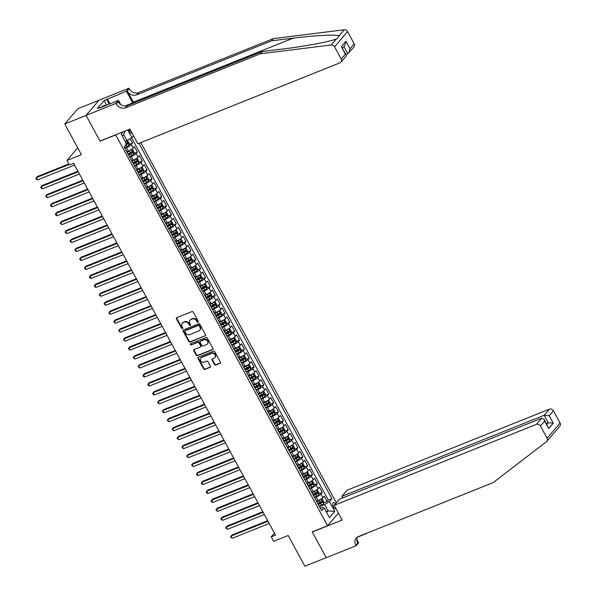 <?xml version="1.0" encoding="UTF-8"?>
<svg xmlns="http://www.w3.org/2000/svg" width="596" height="596" viewBox="0 0 596 596"><rect width="100%" height="100%" fill="white"/><g stroke="black" fill="none" stroke-linecap="round" stroke-linejoin="round"><path stroke-width="0.89" d="M198.043 322.324A0.715 0.611 -139.4 0 0 198.297 321.475L193.223 312.133A1.021 0.879 -139.4 0 0 191.912 311.589L176.833 317.631A1.021 0.879 -139.4 0 0 176.468 318.845L181.549 328.187A0.715 0.611 -139.4 0 0 182.719 327.718L182.063 326.511A3.278 2.801 -139.4 0 1 182.249 323.308A3.278 2.801 -139.4 0 1 183.21 322.622L184.469 322.116A3.278 2.801 -139.4 0 1 188.679 323.859L189.334 325.066A0.715 0.611 -139.4 0 0 190.511 324.596L189.848 323.39A3.278 2.801 -139.4 0 1 190.042 320.186A3.278 2.801 -139.4 0 1 191.003 319.501L192.262 318.994A3.278 2.801 -139.4 0 1 196.471 320.737L197.127 321.944A0.715 0.611 -139.4 0 0 198.043 322.324M335.474 503.851A3.338 1.579 68.2 0 0 333.44 502.622A3.338 1.579 68.2 0 0 333.559 507.032A3.338 1.579 68.2 0 0 335.928 508.82A3.338 1.579 68.2 0 0 336.025 508.768M214.471 364.499A1.021 0.879 -139.4 0 0 215.782 365.043L220.013 363.351A1.021 0.879 -139.4 0 0 220.371 362.137L214.739 351.759A1.021 0.879 -139.4 0 0 213.42 351.215L198.349 357.25A1.021 0.879 -139.4 0 0 197.984 358.472L203.623 368.85A1.021 0.879 -139.4 0 0 204.935 369.393L210.045 367.345A1.021 0.879 -139.4 0 0 210.403 366.13L207.997 361.69A1.021 0.879 -139.4 0 0 206.678 361.146L204.145 362.159A2.742 2.347 -139.4 0 1 200.941 361.176A2.742 2.347 -139.4 0 1 200.785 358.025A2.742 2.347 -139.4 0 1 201.59 357.451L211.513 353.48A2.742 2.347 -139.4 0 1 214.716 354.464A2.742 2.347 -139.4 0 1 214.873 357.607A2.742 2.347 -139.4 0 1 214.068 358.181L212.414 358.844A1.021 0.879 -139.4 0 0 212.057 360.058L214.471 364.499L214.821 364.089A1.021 0.879 -139.4 0 0 216.132 364.633L220.364 362.942A1.021 0.879 -139.4 0 0 220.453 362.897M115.438 135.031L100.076 141.185L86.092 115.423L64.755 123.968L81.421 154.662L66.916 160.473L69.345 164.95L73.613 163.244L275.531 535.126L271.262 536.84L273.698 541.317L288.203 535.506L304.869 566.2L326.206 557.655L312.215 531.893L327.577 525.739L115.654 134.785M205.158 335.995A1.021 0.879 -139.4 0 0 205.523 334.781L199.883 324.403A1.021 0.879 -139.4 0 0 198.572 323.859L183.494 329.901A1.021 0.879 -139.4 0 0 183.136 331.115L188.768 341.493A1.021 0.879 -139.4 0 0 190.087 342.037L205.516 335.585A1.021 0.879 -139.4 0 0 205.598 335.548M207.311 338.081L212.951 348.459A1.021 0.879 -139.4 0 1 212.586 349.673L197.507 355.715A1.021 0.879 -139.4 0 1 196.196 355.171L193.782 350.731A1.021 0.879 -139.4 0 1 194.147 349.509L200.256 347.066A1.021 0.879 -139.4 0 0 200.621 345.851L199.019 342.901A1.021 0.879 -139.4 0 0 197.701 342.357L191.338 344.905A0.715 0.611 -139.4 0 1 190.668 343.676L206 337.537A1.021 0.879 -139.4 0 1 207.311 338.081M64.755 123.968L77.763 108.777L98.996 100.27M323.688 502.905L327.152 501.519L324.231 496.14L322.95 497.638L320.998 494.054A4.172 0.879 151.5 0 1 316.178 497.064L314.591 497.697M318.823 493.942L322.28 492.557L319.367 487.178L318.078 488.675L316.133 485.092A4.172 0.879 151.5 0 1 311.313 488.102L309.726 488.742M313.958 484.98L317.415 483.594L314.502 478.215L313.213 479.713L311.268 476.13A4.172 0.879 151.5 0 1 306.448 479.139L304.861 479.78M309.093 476.018L312.55 474.632L309.629 469.261L308.348 470.758L306.404 467.175A4.172 0.879 151.5 0 1 301.583 470.184L299.997 470.818M304.228 467.055L307.685 465.67L304.765 460.298L303.483 461.796L301.539 458.212A4.172 0.879 151.5 0 1 296.719 461.222L295.132 461.855M299.363 458.093L302.82 456.715L299.9 451.336L298.618 452.833L296.674 449.25A4.172 0.879 151.5 0 1 291.854 452.26L290.267 452.893M294.498 449.138L297.955 447.752L295.035 442.374L293.754 443.871L291.809 440.288A4.172 0.879 151.5 0 1 286.989 443.297L285.402 443.931M289.634 440.176L293.09 438.79L290.17 433.411L288.889 434.909L286.944 431.325A4.172 0.879 151.5 0 1 282.124 434.335L280.537 434.976M284.769 431.213L288.226 429.828L285.305 424.449L284.024 425.946L282.079 422.363A4.172 0.879 151.5 0 1 277.259 425.373L275.665 426.013M279.904 422.251L283.361 420.865L280.44 415.487L279.159 416.991L277.207 413.408A4.172 0.879 151.5 0 1 272.394 416.41L270.8 417.051M275.032 413.289L278.496 411.903L275.575 406.532L274.294 408.029L272.342 404.446A4.172 0.879 151.5 0 1 267.53 407.455L265.935 408.089M270.167 404.326L273.631 402.948L270.711 397.569L269.429 399.067L267.477 395.483A4.172 0.879 151.5 0 1 262.657 398.493L261.07 399.126M265.302 395.372L268.759 393.986L265.846 388.607L264.557 390.104L262.613 386.521A4.172 0.879 151.5 0 1 257.792 389.531L256.205 390.164M260.437 386.409L263.894 385.023L260.981 379.645L259.692 381.142L257.748 377.559A4.172 0.879 151.5 0 1 252.928 380.568L251.341 381.209M255.572 377.447L259.029 376.061L256.109 370.682L254.827 372.18L252.883 368.596A4.172 0.879 151.5 0 1 248.063 371.606L246.476 372.247M250.707 368.484L254.164 367.099L251.244 361.72L249.962 363.225L248.018 359.634A4.172 0.879 151.5 0 1 243.198 362.644L241.611 363.284M245.843 359.522L249.299 358.136L246.379 352.765L245.098 354.262L243.153 350.679A4.172 0.879 151.5 0 1 238.333 353.689L236.746 354.322M240.978 350.56L244.435 349.181L241.514 343.803L240.233 345.3L238.288 341.717A4.172 0.879 151.5 0 1 233.468 344.726L231.881 345.36M236.113 341.605L239.57 340.219L236.649 334.84L235.368 336.338L233.423 332.754A4.172 0.879 151.5 0 1 228.603 335.764L227.016 336.397M231.248 332.642L234.705 331.257L231.784 325.878L230.503 327.375L228.559 323.792A4.172 0.879 151.5 0 1 223.738 326.802L222.152 327.442M226.383 323.68L229.84 322.294L226.92 316.916L225.638 318.413L223.694 314.83A4.172 0.879 151.5 0 1 218.874 317.839L217.279 318.48M221.511 314.718L224.975 313.332L222.055 307.953L220.773 309.458L218.821 305.867A4.172 0.879 151.5 0 1 214.009 308.877L212.414 309.518M216.646 305.755L220.11 304.37L217.19 298.998L215.908 300.496L213.957 296.912A4.172 0.879 151.5 0 1 209.136 299.922L207.55 300.555M211.781 296.793L215.245 295.407L212.325 290.036L211.044 291.533L209.092 287.95A4.172 0.879 151.5 0 1 204.272 290.96L202.685 291.593M206.916 287.838L210.373 286.452L207.46 281.074L206.171 282.571L204.227 278.988A4.172 0.879 151.5 0 1 199.407 281.997L197.82 282.631M202.051 278.876L205.508 277.49L202.595 272.111L201.306 273.609L199.362 270.025A4.172 0.879 151.5 0 1 194.542 273.035L192.955 273.676M197.187 269.913L200.643 268.528L197.723 263.149L196.442 264.646L194.497 261.063A4.172 0.879 151.5 0 1 189.677 264.073L188.09 264.713M192.322 260.951L195.779 259.565L192.858 254.187L191.577 255.691L189.632 252.101A4.172 0.879 151.5 0 1 184.812 255.11L183.225 255.751M187.457 251.989L190.914 250.603L187.993 245.232L186.712 246.729L184.767 243.146A4.172 0.879 151.5 0 1 179.947 246.155L178.36 246.789M182.592 243.026L186.049 241.641L183.128 236.269L181.847 237.767L179.903 234.183A4.172 0.879 151.5 0 1 175.082 237.193L173.496 237.826M177.727 234.072L181.184 232.686L178.264 227.307L176.982 228.804L175.038 225.221A4.172 0.879 151.5 0 1 170.218 228.231L168.631 228.864M172.862 225.109L176.319 223.724L173.399 218.345L172.117 219.842L170.173 216.259A4.172 0.879 151.5 0 1 165.353 219.268L163.758 219.909M167.998 216.147L171.454 214.761L168.534 209.382L167.252 210.88L165.308 207.296A4.172 0.879 151.5 0 1 160.488 210.306L158.894 210.947M163.125 207.185L166.589 205.799L163.669 200.42L162.388 201.925L160.436 198.334A4.172 0.879 151.5 0 1 155.623 201.344L154.029 201.984M158.26 198.222L161.725 196.836L158.804 191.465L157.523 192.962L155.571 189.379A4.172 0.879 151.5 0 1 150.751 192.389L149.164 193.022M153.395 189.26L156.86 187.874L153.939 182.503L152.65 184L150.706 180.417A4.172 0.879 151.5 0 1 145.886 183.426L144.299 184.06M148.531 180.305L151.987 178.919L149.075 173.54L147.786 175.038L145.841 171.454A4.172 0.879 151.5 0 1 141.021 174.464L139.434 175.097M143.666 171.343L147.123 169.957L144.202 164.578L142.921 166.075L140.976 162.492A4.172 0.879 151.5 0 1 136.156 165.502L134.569 166.142M138.801 162.38L142.258 160.994L139.337 155.616L138.056 157.113L136.111 153.53A4.172 0.879 151.5 0 1 131.291 156.539L129.704 157.18M133.936 153.418L137.393 152.032L134.472 146.653L133.191 148.158A4.172 0.879 151.5 0 1 128.371 151.168L126.993 151.719M322.95 497.638A4.172 0.879 -28.5 0 1 318.13 500.647L316.744 501.206M318.078 488.675A4.172 0.879 -28.5 0 1 313.265 491.685L311.879 492.244M313.213 479.713A4.172 0.879 -28.5 0 1 308.393 482.723L307.014 483.282M308.348 470.758A4.172 0.879 -28.5 0 1 303.528 473.768L302.15 474.319M303.483 461.796A4.172 0.879 -28.5 0 1 298.663 464.805L297.285 465.357M298.618 452.833A4.172 0.879 -28.5 0 1 293.798 455.843L292.42 456.394M293.754 443.871A4.172 0.879 -28.5 0 1 288.933 446.881L287.548 447.44M288.889 434.909A4.172 0.879 -28.5 0 1 284.069 437.918L282.683 438.477M284.024 425.946A4.172 0.879 -28.5 0 1 279.204 428.956L277.818 429.515M279.159 416.991A4.172 0.879 -28.5 0 1 274.339 420.001L272.953 420.553M274.294 408.029A4.172 0.879 -28.5 0 1 269.474 411.039L268.088 411.59M269.429 399.067A4.172 0.879 -28.5 0 1 264.609 402.077L263.223 402.628M264.557 390.104A4.172 0.879 -28.5 0 1 259.744 393.114L258.359 393.673M259.692 381.142A4.172 0.879 -28.5 0 1 254.879 384.152L253.494 384.711M254.827 372.18A4.172 0.879 -28.5 0 1 250.007 375.189L248.629 375.748M249.962 363.225A4.172 0.879 -28.5 0 1 245.142 366.235L243.764 366.786M245.098 354.262A4.172 0.879 -28.5 0 1 240.277 357.272L238.899 357.824M240.233 345.3A4.172 0.879 -28.5 0 1 235.413 348.31L234.027 348.861M235.368 336.338A4.172 0.879 -28.5 0 1 230.548 339.348L229.162 339.899M230.503 327.375A4.172 0.879 -28.5 0 1 225.683 330.385L224.297 330.944M225.638 318.413A4.172 0.879 -28.5 0 1 220.818 321.423L219.432 321.982M220.773 309.458A4.172 0.879 -28.5 0 1 215.953 312.468L214.567 313.019M215.908 300.496A4.172 0.879 -28.5 0 1 211.088 303.506L209.703 304.057M211.044 291.533A4.172 0.879 -28.5 0 1 206.223 294.543L204.838 295.095M206.171 282.571A4.172 0.879 -28.5 0 1 201.359 285.581L199.973 286.132M201.306 273.609A4.172 0.879 -28.5 0 1 196.486 276.618L195.108 277.177M196.442 264.646A4.172 0.879 -28.5 0 1 191.621 267.656L190.243 268.215M191.577 255.691A4.172 0.879 -28.5 0 1 186.757 258.701L185.378 259.253M186.712 246.729A4.172 0.879 -28.5 0 1 181.892 249.739L180.513 250.29M181.847 237.767A4.172 0.879 -28.5 0 1 177.027 240.777L175.641 241.328M176.982 228.804A4.172 0.879 -28.5 0 1 172.162 231.814L170.776 232.365M172.117 219.842A4.172 0.879 -28.5 0 1 167.297 222.852L165.911 223.411M167.252 210.88A4.172 0.879 -28.5 0 1 162.432 213.89L161.047 214.448M162.388 201.925A4.172 0.879 -28.5 0 1 157.567 204.935L156.182 205.486M157.523 192.962A4.172 0.879 -28.5 0 1 152.703 195.972L151.317 196.524M152.65 184A4.172 0.879 -28.5 0 1 147.838 187.01L146.452 187.561M147.786 175.038A4.172 0.879 -28.5 0 1 142.973 178.048L141.587 178.599M142.921 166.075A4.172 0.879 -28.5 0 1 138.101 169.085L136.722 169.644M138.056 157.113A4.172 0.879 -28.5 0 1 133.236 160.123L131.858 160.682M128.669 129.57A3.233 1.527 68.2 0 0 128.706 129.637L129.779 131.612A3.233 1.527 68.2 0 0 132.074 133.34A3.233 1.527 68.2 0 0 132.156 133.295M338.379 513.111L327.577 525.739M336.375 502.8L140.805 142.6M133.549 135.851L131.91 137.758L125.22 141.52M327.152 501.519L328.329 500.141L331.912 498.703L138.965 143.338M331.912 498.703L329.446 501.579L334.803 511.435L329.461 517.678L324.105 507.822L321.646 510.697L124.11 146.877L126.568 144.001L121.219 134.145L123.283 131.723M127.678 129.965L131.91 137.758M129.071 144.456L132.528 143.07L131.247 144.567A4.172 0.879 151.5 0 1 126.426 147.577L124.84 148.218M125.831 150.043A4.172 0.879 151.5 0 1 126.158 150.185L128.103 153.775A4.172 0.879 151.5 0 1 128.043 154.126M137.393 152.032L136.111 153.53M142.258 160.994L140.976 162.492M147.123 169.957L145.841 171.454M151.987 178.919L150.706 180.417M156.86 187.874L155.571 189.379M161.725 196.836L160.436 198.334M166.589 205.799L165.308 207.296M171.454 214.761L170.173 216.259M176.319 223.724L175.038 225.221M181.184 232.686L179.903 234.183M186.049 241.641L184.767 243.146M190.914 250.603L189.632 252.101M195.779 259.565L194.497 261.063M200.643 268.528L199.362 270.025M205.508 277.49L204.227 278.988M210.373 286.452L209.092 287.95M215.245 295.407L213.957 296.912M220.11 304.37L218.821 305.867M224.975 313.332L223.694 314.83M229.84 322.294L228.559 323.792M234.705 331.257L233.423 332.754M239.57 340.219L238.288 341.717M244.435 349.181L243.153 350.679M249.299 358.136L248.018 359.634M254.164 367.099L252.883 368.596M259.029 376.061L257.748 377.559M263.894 385.023L262.613 386.521M268.759 393.986L267.477 395.483M273.631 402.948L272.342 404.446M278.496 411.903L277.207 413.408M283.361 420.865L282.079 422.363M288.226 429.828L286.944 431.325M293.09 438.79L291.809 440.288M297.955 447.752L296.674 449.25M302.82 456.715L301.539 458.212M307.685 465.67L306.404 467.175M312.55 474.632L311.268 476.13M317.415 483.594L316.133 485.092M322.28 492.557L320.998 494.054M328.329 500.141L131.656 137.922M132.528 143.07L130.219 138.816M326.168 511.614L328.038 510.861L324.634 504.588L319.456 506.66M127.09 140.768L123.685 134.495L122.292 136.126M274.443 533.122L271.262 536.84M77.718 147.845L66.916 160.473M326.645 512.493L328.038 510.861L334.803 511.435M320.328 508.254L322.101 507.546L324.105 507.822M130.695 159.005A4.172 0.879 151.5 0 1 131.023 159.147A4.172 0.879 151.5 0 1 130.964 159.505M135.56 167.968A4.172 0.879 151.5 0 1 135.888 168.109A4.172 0.879 151.5 0 1 135.828 168.459M132.908 163.088A4.172 0.879 -28.5 0 0 132.968 162.73L131.023 159.147M140.425 176.93A4.172 0.879 151.5 0 1 140.753 177.072A4.172 0.879 151.5 0 1 140.693 177.422M137.78 172.05A4.172 0.879 -28.5 0 0 137.832 171.693L135.888 168.109M145.29 185.885A4.172 0.879 151.5 0 1 145.618 186.034A4.172 0.879 151.5 0 1 145.566 186.384M142.645 181.005A4.172 0.879 -28.5 0 0 142.697 180.655L140.753 177.072M150.155 194.847A4.172 0.879 151.5 0 1 150.483 194.996A4.172 0.879 151.5 0 1 150.43 195.346M147.51 189.968A4.172 0.879 -28.5 0 0 147.57 189.617L145.618 186.034M155.027 203.81A4.172 0.879 151.5 0 1 155.347 203.951A4.172 0.879 151.5 0 1 155.295 204.309M152.375 198.93A4.172 0.879 -28.5 0 0 152.434 198.58L150.483 194.996M159.892 212.772A4.172 0.879 151.5 0 1 160.22 212.914A4.172 0.879 151.5 0 1 160.16 213.271M157.24 207.892A4.172 0.879 -28.5 0 0 157.299 207.542L155.347 203.951M164.757 221.734A4.172 0.879 151.5 0 1 165.085 221.876A4.172 0.879 151.5 0 1 165.025 222.226M162.105 216.855A4.172 0.879 -28.5 0 0 162.164 216.497L160.22 212.914M169.622 230.697A4.172 0.879 151.5 0 1 169.949 230.838A4.172 0.879 151.5 0 1 169.89 231.188M166.969 225.817A4.172 0.879 -28.5 0 0 167.029 225.459L165.085 221.876M174.486 239.652A4.172 0.879 151.5 0 1 174.814 239.801A4.172 0.879 151.5 0 1 174.755 240.151M171.834 234.772A4.172 0.879 -28.5 0 0 171.894 234.422L169.949 230.838M179.351 248.614A4.172 0.879 151.5 0 1 179.679 248.763A4.172 0.879 151.5 0 1 179.619 249.113M176.699 243.734A4.172 0.879 -28.5 0 0 176.759 243.384L174.814 239.801M184.216 257.576A4.172 0.879 151.5 0 1 184.544 257.718A4.172 0.879 151.5 0 1 184.484 258.075M181.564 252.697A4.172 0.879 -28.5 0 0 181.624 252.346L179.679 248.763M189.081 266.539A4.172 0.879 151.5 0 1 189.409 266.68A4.172 0.879 151.5 0 1 189.349 267.038M186.429 261.659A4.172 0.879 -28.5 0 0 186.488 261.309L184.544 257.718M193.946 275.501A4.172 0.879 151.5 0 1 194.274 275.643A4.172 0.879 151.5 0 1 194.214 275.993M191.301 270.621A4.172 0.879 -28.5 0 0 191.353 270.264L189.409 266.68M198.811 284.463A4.172 0.879 151.5 0 1 199.138 284.605A4.172 0.879 151.5 0 1 199.079 284.955M196.166 279.584A4.172 0.879 -28.5 0 0 196.218 279.226L194.274 275.643M203.676 293.426A4.172 0.879 151.5 0 1 204.003 293.567A4.172 0.879 151.5 0 1 203.951 293.917M201.031 288.538A4.172 0.879 -28.5 0 0 201.083 288.188L199.138 284.605M208.54 302.381A4.172 0.879 151.5 0 1 208.868 302.53A4.172 0.879 151.5 0 1 208.816 302.88M205.896 297.501A4.172 0.879 -28.5 0 0 205.955 297.151L204.003 293.567M213.413 311.343A4.172 0.879 151.5 0 1 213.74 311.485A4.172 0.879 151.5 0 1 213.681 311.842M210.76 306.463A4.172 0.879 -28.5 0 0 210.82 306.113L208.868 302.53M218.278 320.305A4.172 0.879 151.5 0 1 218.605 320.447A4.172 0.879 151.5 0 1 218.546 320.804M215.625 315.426A4.172 0.879 -28.5 0 0 215.685 315.075L213.74 311.485M223.142 329.268A4.172 0.879 151.5 0 1 223.47 329.409A4.172 0.879 151.5 0 1 223.411 329.759M220.49 324.388A4.172 0.879 -28.5 0 0 220.55 324.03L218.605 320.447M228.007 338.23A4.172 0.879 151.5 0 1 228.335 338.372A4.172 0.879 151.5 0 1 228.275 338.722M225.355 333.35A4.172 0.879 -28.5 0 0 225.415 332.993L223.47 329.409M232.872 347.192A4.172 0.879 151.5 0 1 233.2 347.334A4.172 0.879 151.5 0 1 233.14 347.684M230.22 342.305A4.172 0.879 -28.5 0 0 230.28 341.955L228.335 338.372M237.737 356.147A4.172 0.879 151.5 0 1 238.065 356.296A4.172 0.879 151.5 0 1 238.005 356.646M235.085 351.267A4.172 0.879 -28.5 0 0 235.144 350.917L233.2 347.334M242.602 365.11A4.172 0.879 151.5 0 1 242.93 365.251A4.172 0.879 151.5 0 1 242.87 365.609M239.95 360.23A4.172 0.879 -28.5 0 0 240.009 359.88L238.065 356.296M247.467 374.072A4.172 0.879 151.5 0 1 247.794 374.214A4.172 0.879 151.5 0 1 247.735 374.571M244.814 369.192A4.172 0.879 -28.5 0 0 244.874 368.842L242.93 365.251M252.331 383.034A4.172 0.879 151.5 0 1 252.659 383.176A4.172 0.879 151.5 0 1 252.6 383.533M249.687 378.155A4.172 0.879 -28.5 0 0 249.739 377.797L247.794 374.214M257.196 391.997A4.172 0.879 151.5 0 1 257.524 392.138A4.172 0.879 151.5 0 1 257.472 392.488M254.552 387.117A4.172 0.879 -28.5 0 0 254.604 386.759L252.659 383.176M262.061 400.959A4.172 0.879 151.5 0 1 262.389 401.101A4.172 0.879 151.5 0 1 262.337 401.451M259.416 396.072A4.172 0.879 -28.5 0 0 259.476 395.722L257.524 392.138M266.926 409.914A4.172 0.879 151.5 0 1 267.254 410.063A4.172 0.879 151.5 0 1 267.202 410.413M264.281 405.034A4.172 0.879 -28.5 0 0 264.341 404.684L262.389 401.101M271.798 418.876A4.172 0.879 151.5 0 1 272.126 419.018A4.172 0.879 151.5 0 1 272.067 419.375M269.146 413.997A4.172 0.879 -28.5 0 0 269.206 413.646L267.254 410.063M276.663 427.839A4.172 0.879 151.5 0 1 276.991 427.98A4.172 0.879 151.5 0 1 276.931 428.338M274.011 422.959A4.172 0.879 -28.5 0 0 274.071 422.609L272.126 419.018M281.528 436.801A4.172 0.879 151.5 0 1 281.856 436.942A4.172 0.879 151.5 0 1 281.796 437.3M278.876 431.921A4.172 0.879 -28.5 0 0 278.935 431.564L276.991 427.98M286.393 445.763A4.172 0.879 151.5 0 1 286.721 445.905A4.172 0.879 151.5 0 1 286.661 446.255M283.741 440.884A4.172 0.879 -28.5 0 0 283.8 440.526L281.856 436.942M291.258 454.726A4.172 0.879 151.5 0 1 291.586 454.867A4.172 0.879 151.5 0 1 291.526 455.217M288.606 449.838A4.172 0.879 -28.5 0 0 288.665 449.488L286.721 445.905M296.123 463.681A4.172 0.879 151.5 0 1 296.45 463.83A4.172 0.879 151.5 0 1 296.391 464.18M293.47 458.801A4.172 0.879 -28.5 0 0 293.53 458.451L291.586 454.867M300.987 472.643A4.172 0.879 151.5 0 1 301.315 472.784A4.172 0.879 151.5 0 1 301.256 473.142M298.335 467.763A4.172 0.879 -28.5 0 0 298.395 467.413L296.45 463.83M305.852 481.605A4.172 0.879 151.5 0 1 306.18 481.747A4.172 0.879 151.5 0 1 306.12 482.104M303.208 476.725A4.172 0.879 -28.5 0 0 303.26 476.375L301.315 472.784M310.717 490.568A4.172 0.879 151.5 0 1 311.045 490.709A4.172 0.879 151.5 0 1 310.985 491.067M308.072 485.688A4.172 0.879 -28.5 0 0 308.125 485.33L306.18 481.747M315.582 499.53A4.172 0.879 151.5 0 1 315.91 499.672A4.172 0.879 151.5 0 1 315.858 500.022M312.937 494.65A4.172 0.879 -28.5 0 0 312.989 494.293L311.045 490.709M317.802 503.613A4.172 0.879 -28.5 0 0 317.862 503.255L315.91 499.672M324.634 504.588L329.446 501.579M123.685 134.495L125.234 130.949M198.379 321.922A0.715 0.611 -139.4 0 1 197.477 321.535L196.822 320.328A3.278 2.801 -139.4 0 0 192.612 318.584L192.262 318.994M190.042 320.186L190.392 319.776A3.278 2.801 -139.4 0 1 191.353 319.091L192.612 318.584M182.249 323.308L182.607 322.89A3.278 2.801 -139.4 0 1 183.568 322.212L184.82 321.706A3.278 2.801 -139.4 0 1 189.029 323.449L189.684 324.656A0.715 0.611 -139.4 0 0 190.586 325.043M176.744 317.668A1.021 0.879 -139.4 0 0 176.826 318.435L181.899 327.778A0.715 0.611 -139.4 0 0 182.793 328.165M183.404 329.938A1.021 0.879 -139.4 0 0 183.486 330.705L189.118 341.083A1.021 0.879 -139.4 0 0 190.437 341.627L205.516 335.585M199.235 325.841A0.715 0.611 -139.4 0 0 198.319 325.461L185.08 330.758A0.715 0.611 -139.4 0 0 184.834 331.607L185.527 332.888A3.278 2.801 -139.4 0 0 189.729 334.624L198.781 331.004A3.278 2.801 -139.4 0 0 199.742 330.318A3.278 2.801 -139.4 0 0 199.928 327.115L199.235 325.841L199.593 325.431A0.715 0.611 -139.4 0 0 198.669 325.051L198.319 325.461M185.438 330.348L185.08 330.758A0.715 0.611 -139.4 0 1 185.438 330.348L198.669 325.051M199.742 330.318L200.092 329.908A3.278 2.801 -139.4 0 0 200.286 326.705L199.928 327.115M199.593 325.431L200.286 326.705M194.058 349.554A1.021 0.879 -139.4 0 0 194.132 350.314L196.546 354.762A1.021 0.879 -139.4 0 0 197.865 355.305L212.936 349.263A1.021 0.879 -139.4 0 0 213.025 349.226M200.561 346.85L200.912 346.44A1.021 0.879 -139.4 0 0 200.971 345.434L199.369 342.491A1.021 0.879 -139.4 0 0 198.051 341.948L191.338 344.905M190.69 343.668A0.715 0.611 -139.4 0 0 191.689 344.495M206.603 344.518A2.742 2.347 -139.4 0 0 207.408 343.952A2.742 2.347 -139.4 0 0 207.252 340.8A2.742 2.347 -139.4 0 0 204.048 339.817L200.554 341.217A1.021 0.879 -139.4 0 0 200.189 342.432L201.791 345.375A1.021 0.879 -139.4 0 0 203.109 345.926L206.603 344.518M207.408 343.952L207.758 343.542A2.742 2.347 -139.4 0 0 207.602 340.39A2.742 2.347 -139.4 0 0 204.398 339.407L204.048 339.817M200.249 341.433L200.599 341.016A1.021 0.879 -139.4 0 1 200.904 340.808L204.398 339.407M212.332 358.889A1.021 0.879 -139.4 0 0 212.407 359.649L214.821 364.089M214.873 357.607L215.223 357.198A2.742 2.347 -139.4 0 0 215.067 354.046A2.742 2.347 -139.4 0 0 211.871 353.063L211.513 353.48M200.785 358.025L201.135 357.615A2.742 2.347 -139.4 0 1 201.94 357.041L211.871 353.063M198.259 357.295A1.021 0.879 -139.4 0 0 198.334 358.054L203.974 368.44A1.021 0.879 -139.4 0 0 205.285 368.984L210.395 366.935A1.021 0.879 -139.4 0 0 210.485 366.89M125.95 141.222A2.764 0.581 151.5 0 1 125.302 141.669M127.149 140.731L127.738 140.768L129.198 143.457L128.982 145.178A2.764 0.581 151.5 0 1 126.918 146.623L124.639 147.845M68.808 163.96L37.272 176.595L36.393 177.615L37.615 179.858L74.589 165.047M125.592 145.133L125.994 144.925A2.764 0.581 -28.5 0 0 127.686 143.822L127.104 142.749A2.764 0.581 151.5 0 1 126.233 143.375M125.875 143.241L126.456 144.314L126.114 144.53M69.106 164.511L36.393 177.615L35.916 178.428L36.401 179.321L37.615 179.858M101.812 107.116L101.856 106.52L105.269 105.149L106.282 105.321M105.224 105.745L105.269 105.149M133.802 103.011A13.589 6.429 68.2 0 0 133.362 102.162L127.283 90.965L129.205 88.715L128.937 88.223L99.07 100.188L86.07 115.378L100.009 141.051L129.876 129.086L137.855 143.785L340.1 62.766A3.129 2.675 -139.4 0 0 341.016 62.118A3.129 2.675 -139.4 0 0 341.195 59.056L334.557 46.823A3.129 2.675 -139.4 0 0 331.19 44.991L260.407 53.774L125.585 107.787A7.301 6.243 40.6 0 1 116.205 103.905L115.937 103.413L86.07 115.378M260.407 53.774L262.337 51.524L284.039 48.835C304.69 46.369 329.387 41.72 336.338 38.986L337.187 38.666L339.057 35.805C335.69 34.352 314.032 35.455 293.195 38.137L271.493 40.833L136.663 94.846A7.301 6.243 40.6 0 1 127.283 90.965M346.008 54.452L347.848 53.714L343.944 46.533M271.493 40.833L273.415 38.584L138.585 92.596A7.301 6.243 40.6 0 1 129.205 88.715M116.205 103.905L118.127 101.655A7.301 6.243 40.6 0 0 127.507 105.537L262.337 51.524M341.195 59.056L345.397 54.147L341.359 46.712L345.963 41.333L350.001 48.768L354.203 43.866L347.557 31.633L334.557 46.823M339.057 35.805L344.197 29.8L273.415 38.584M115.937 103.413L118.485 100.433L99.368 108.092L99.927 107.436L100.121 107.794M106.669 105.172L104.151 100.538L97.371 108.465L99.927 107.436M104.151 100.538L126.389 91.195L128.937 88.223M132.975 103.346A11.734 5.55 68.2 0 0 132.737 102.892L126.389 91.195M118.485 100.433L120.705 104.524M344.197 29.8A3.129 2.675 40.6 0 1 347.557 31.633M354.203 43.866A3.129 2.675 40.6 0 1 354.017 46.92L347.848 53.714M107.273 98.854L109.984 103.838M109.224 104.144L106.714 99.51M345.397 54.147L346.291 54.981L346.179 56.084L341.016 62.118M341.359 46.712L346.291 54.981M345.963 41.333L344.816 45.52L342.581 48.134M350.001 48.768L348.854 52.955M554.548 432.368L546.897 441.308A3.129 2.675 -139.4 0 0 547.083 438.246L560.084 423.056A3.129 2.675 40.6 0 1 559.905 426.11L554.548 432.368M334.177 505.363L536.422 424.352L541.675 418.213L339.429 499.225L334.177 505.363L342.156 520.062L312.289 532.027L326.228 557.7L356.095 545.735L358.643 542.755L356.848 539.455M546.897 441.308A3.129 2.675 -139.4 0 1 546.554 441.636L493.227 482.566L358.397 536.579A7.301 6.243 -139.4 0 0 356.252 538.099A7.301 6.243 -139.4 0 0 355.827 545.243L356.095 545.735M342.782 497.883L341.925 496.312L347.177 490.173L549.423 409.154A3.129 2.675 40.6 0 1 553.446 410.823L549.244 415.725L553.282 423.167L548.678 428.546L544.64 421.104L540.438 426.013L547.083 438.246M553.446 410.823L560.084 423.056M357.324 537.212L366.547 533.517M341.925 496.312L544.17 415.293L549.423 409.154M540.438 426.013A3.129 2.675 -139.4 0 0 536.422 424.352M357.369 537.108A7.301 6.243 -139.4 0 0 357.749 542.993L355.827 545.243M546.368 423.473L548.208 422.735L544.17 415.293L549.244 415.725M553.282 423.167L548.208 422.735L546.837 424.337M548.678 428.546L544.126 419.338L541.675 418.213M544.64 421.104L544.126 419.338M129.503 156.8L131.783 155.586A2.764 0.581 151.5 0 0 133.847 154.141L134.063 152.42L132.603 149.73L131.411 149.656A2.764 0.581 151.5 0 1 129.354 151.108L127.261 152.218M129.794 150.512L127.127 151.965M77.942 171.208L42.137 185.55L41.258 186.578L42.48 188.82L79.462 174.01M128.58 155.102L130.859 153.887A2.764 0.581 -28.5 0 0 132.55 152.785L131.969 151.712A2.764 0.581 151.5 0 1 130.278 152.807L128.118 153.962M130.74 152.204L131.321 153.276L128.438 154.848M78.24 171.767L41.258 186.578L40.781 187.39L41.266 188.284L42.48 188.82M134.368 165.762L136.648 164.548A2.764 0.581 151.5 0 0 138.712 163.095L138.928 161.382L137.467 158.692L136.275 158.618A2.764 0.581 151.5 0 1 134.219 160.071L132.126 161.181M134.659 159.475L131.992 160.927M82.807 180.171L47.01 194.512L46.13 195.54L47.345 197.783L84.327 182.965M133.444 164.064L135.724 162.85A2.764 0.581 -28.5 0 0 137.415 161.747L136.834 160.667A2.764 0.581 151.5 0 1 135.143 161.769L132.982 162.917M135.605 161.158L136.186 162.239L133.303 163.811M83.105 180.73L46.13 195.54L45.646 196.352L47.345 197.783M139.233 174.725L141.513 173.511A2.764 0.581 151.5 0 0 143.576 172.058L143.792 170.344L142.332 167.655L141.14 167.58A2.764 0.581 151.5 0 1 139.084 169.026L136.991 170.143M139.524 168.437L136.856 169.89M87.672 189.133L51.874 203.474L50.995 204.502L52.21 206.745L89.191 191.927M138.309 173.026L140.589 171.804A2.764 0.581 -28.5 0 0 142.28 170.709L141.699 169.629A2.764 0.581 151.5 0 1 140.008 170.732L137.847 171.879M140.47 170.121L141.058 171.201L138.168 172.773M87.97 189.692L50.995 204.502L50.511 205.307L50.995 206.209L52.21 206.745M144.098 183.687L146.385 182.473A2.764 0.581 151.5 0 0 148.441 181.02L148.657 179.307L147.197 176.617L146.035 176.543A2.764 0.581 151.5 0 1 143.949 177.988L141.855 179.105M148.449 180.975L145.677 176.669M144.396 177.392L141.721 178.852M92.536 198.095L56.739 212.437L55.86 213.465L57.074 215.7L94.056 200.889M143.174 181.981L145.454 180.767A2.764 0.581 -28.5 0 0 147.145 179.664L146.564 178.591A2.764 0.581 151.5 0 1 144.873 179.694L142.712 180.841M145.335 179.083L145.923 180.163L143.033 181.735M92.842 198.647L55.86 213.465L55.376 214.269L55.868 215.171L57.074 215.7M148.963 192.65L151.25 191.435A2.764 0.581 151.5 0 0 153.306 189.982L153.522 188.261L152.062 185.572L150.877 185.498A2.764 0.581 151.5 0 1 148.814 186.95L146.72 188.068M149.261 186.354L146.586 187.814M97.401 207.058L61.604 221.399L60.725 222.427L61.939 224.662L98.921 209.852M148.039 190.944L150.326 189.729A2.764 0.581 -28.5 0 0 152.017 188.627L151.429 187.554A2.764 0.581 151.5 0 1 149.738 188.656L147.577 189.804M150.199 188.045L150.788 189.118L147.897 190.69M97.707 207.609L60.725 222.427L60.241 223.232L61.939 224.662M153.828 201.612L156.115 200.39A2.764 0.581 151.5 0 0 158.171 198.945L158.387 197.224L156.927 194.534L155.742 194.46A2.764 0.581 151.5 0 1 153.679 195.913L151.593 197.023M154.126 195.317L151.451 196.769M102.266 216.02L66.469 230.361L65.59 231.382L66.804 233.625L103.786 218.814M152.904 199.906L155.191 198.691A2.764 0.581 -28.5 0 0 156.882 197.589L156.294 196.516A2.764 0.581 151.5 0 1 154.602 197.619L152.442 198.766M155.064 197.008L155.653 198.081L152.77 199.653M102.572 216.571L65.59 231.382L65.106 232.194L66.804 233.625M158.692 210.567L160.98 209.352A2.764 0.581 151.5 0 0 163.036 207.907L163.252 206.186L161.792 203.497L160.637 203.422A2.764 0.581 151.5 0 1 158.543 204.875L156.457 205.985M163.043 207.862L160.637 203.422L160.279 203.556M158.99 204.279L156.316 205.732M107.131 224.983L71.334 239.324L70.455 240.344L71.669 242.587L108.651 227.776M157.769 208.868L160.056 207.654A2.764 0.581 -28.5 0 0 161.747 206.551L161.158 205.478A2.764 0.581 151.5 0 1 159.467 206.574L157.307 207.728M159.929 205.97L160.518 207.043L157.635 208.615M107.436 225.534L70.455 240.344L69.97 241.156L71.669 242.587M163.557 219.529L165.844 218.315A2.764 0.581 151.5 0 0 167.901 216.862L168.117 215.149L166.664 212.459L165.472 212.385A2.764 0.581 151.5 0 1 163.408 213.837L161.322 214.947M163.855 213.241L161.181 214.694M112.003 233.937L76.199 248.279L75.319 249.307L76.534 251.549L113.516 236.731M162.633 217.831L164.921 216.616A2.764 0.581 -28.5 0 0 166.612 215.514L166.023 214.433A2.764 0.581 151.5 0 1 164.332 215.536L162.172 216.691M164.801 214.933L165.383 216.005L162.499 217.577M112.301 234.496L75.319 249.307L74.843 250.119L76.534 251.549M168.422 228.492L170.709 227.277A2.764 0.581 151.5 0 0 172.766 225.824L172.989 224.111L171.529 221.421L170.337 221.347A2.764 0.581 151.5 0 1 168.273 222.792L166.187 223.91M168.72 222.204L166.046 223.656M116.868 242.9L81.063 257.241L80.184 258.269L81.399 260.512L118.38 245.694M167.498 226.793L169.786 225.571A2.764 0.581 -28.5 0 0 171.477 224.476L170.888 223.396A2.764 0.581 151.5 0 1 169.197 224.498L167.044 225.646M169.666 223.887L170.247 224.968L167.364 226.54M117.166 243.459L80.184 258.269L79.708 259.074L80.192 259.975L81.399 260.512M173.287 237.454L175.574 236.24A2.764 0.581 151.5 0 0 177.638 234.787L177.854 233.073L176.394 230.384L175.202 230.309A2.764 0.581 151.5 0 1 173.138 231.755L171.052 232.872M173.585 231.159L170.91 232.619M121.733 251.862L85.928 266.203L85.049 267.231L86.271 269.466L123.245 254.656M172.363 235.748L174.65 234.533A2.764 0.581 -28.5 0 0 176.341 233.431L175.76 232.358A2.764 0.581 151.5 0 1 174.069 233.461L171.909 234.608M174.531 232.85L175.112 233.93L172.229 235.502M122.031 252.413L85.049 267.231L84.572 268.036L85.057 268.938L86.271 269.466M178.152 246.416L180.439 245.202A2.764 0.581 151.5 0 0 182.503 243.749L182.719 242.028L181.258 239.346L180.066 239.264A2.764 0.581 151.5 0 1 178.01 240.717L175.917 241.834M178.45 240.121L175.783 241.581M126.598 260.825L90.793 275.166L89.914 276.194L91.136 278.429L128.11 263.618M177.228 244.71L179.515 243.496A2.764 0.581 -28.5 0 0 181.206 242.393L180.625 241.32A2.764 0.581 151.5 0 1 178.934 242.423L176.774 243.57M179.396 241.812L179.977 242.885L177.094 244.457M126.896 261.376L89.914 276.194L89.437 276.998L89.921 277.892L91.136 278.429M183.024 255.379L185.304 254.157A2.764 0.581 151.5 0 0 187.368 252.711L187.584 250.99L186.123 248.301L184.961 248.234A2.764 0.581 151.5 0 1 182.875 249.679L180.782 250.789M187.368 252.667L184.604 248.361M183.315 249.083L180.648 250.536M131.463 269.787L95.658 284.128L94.779 285.149L96.001 287.391L132.982 272.581M182.093 253.672L184.38 252.458A2.764 0.581 -28.5 0 0 186.071 251.356L185.49 250.283A2.764 0.581 151.5 0 1 183.799 251.385L181.638 252.533M184.261 250.774L184.842 251.847L181.959 253.419M131.761 270.338L94.779 285.149L94.302 285.961L94.786 286.855L96.001 287.391M187.889 264.333L190.169 263.119A2.764 0.581 151.5 0 0 192.232 261.674L192.448 259.953L190.988 257.263L189.796 257.189A2.764 0.581 151.5 0 1 187.74 258.642L185.647 259.752M188.18 258.046L185.512 259.498M136.328 278.749L100.523 293.09L99.651 294.111L100.866 296.354L137.847 281.543M186.965 262.635L189.245 261.421A2.764 0.581 -28.5 0 0 190.936 260.318L190.355 259.245A2.764 0.581 151.5 0 1 188.664 260.34L186.503 261.495M189.126 259.737L189.707 260.81L186.824 262.382M136.626 279.3L99.651 294.111L99.167 294.923L100.866 296.354M192.754 273.296L195.034 272.081A2.764 0.581 151.5 0 0 197.097 270.629L197.313 268.915L195.853 266.226L194.661 266.151A2.764 0.581 151.5 0 1 192.605 267.604L190.511 268.714M193.044 267.008L190.377 268.461M141.192 287.704L105.395 302.045L104.516 303.073L105.73 305.316L142.712 290.498M191.83 271.597L194.11 270.383A2.764 0.581 -28.5 0 0 195.801 269.28L195.22 268.2A2.764 0.581 151.5 0 1 193.529 269.303L191.368 270.457M193.991 268.699L194.572 269.772L191.689 271.344M141.49 288.263L104.516 303.073L104.032 303.885L105.73 305.316M197.619 282.258L199.898 281.044A2.764 0.581 151.5 0 0 201.962 279.591L202.178 277.878L200.718 275.188L199.526 275.114A2.764 0.581 151.5 0 1 197.47 276.566L195.376 277.676M197.909 275.97L195.242 277.423M146.057 296.666L110.26 311.008L109.381 312.036L110.595 314.278L147.577 299.46M196.695 280.56L198.975 279.338A2.764 0.581 -28.5 0 0 200.666 278.243L200.085 277.162A2.764 0.581 151.5 0 1 198.394 278.265L196.233 279.412M198.855 277.654L199.444 278.734L196.553 280.306M146.355 297.225L109.381 312.036L108.897 312.84L109.381 313.742L110.595 314.278M202.484 291.22L204.771 290.006A2.764 0.581 151.5 0 0 206.827 288.553L207.043 286.84L205.583 284.15L204.391 284.076A2.764 0.581 151.5 0 1 202.335 285.521L200.241 286.639M202.782 284.925L200.107 286.385M150.922 305.629L115.125 319.97L114.246 320.998L115.46 323.241L152.442 308.423M201.56 289.514L203.839 288.3A2.764 0.581 -28.5 0 0 205.531 287.205L204.95 286.125A2.764 0.581 151.5 0 1 203.258 287.227L201.098 288.375M203.72 286.616L204.309 287.697L201.418 289.269M151.228 306.18L114.246 320.998L113.761 321.803L115.46 323.241M207.348 300.183L209.636 298.969A2.764 0.581 151.5 0 0 211.692 297.516L211.908 295.795L210.448 293.113L209.263 293.031A2.764 0.581 151.5 0 1 207.199 294.484L205.106 295.601M207.646 293.888L204.972 295.348M155.787 314.591L119.99 328.932L119.111 329.96L120.325 332.195L157.307 317.385M206.425 298.477L208.712 297.262A2.764 0.581 -28.5 0 0 210.403 296.16L209.814 295.087A2.764 0.581 151.5 0 1 208.123 296.19L205.963 297.337M208.585 295.579L209.174 296.652L206.29 298.224M156.092 315.142L119.111 329.96L118.626 330.765L120.325 332.195M212.213 309.145L214.5 307.923A2.764 0.581 151.5 0 0 216.557 306.478L216.773 304.757L215.312 302.068L214.128 301.993A2.764 0.581 151.5 0 1 212.064 303.446L209.978 304.556M212.511 302.85L209.837 304.31M160.652 323.553L124.855 337.895L123.975 338.915L125.19 341.158L162.172 326.347M211.289 307.439L213.577 306.225A2.764 0.581 -28.5 0 0 215.268 305.122L214.679 304.049A2.764 0.581 151.5 0 1 212.988 305.152L210.828 306.299M213.45 304.541L214.038 305.614L211.155 307.186M160.957 324.105L123.975 338.915L123.491 339.727L125.19 341.158M217.078 318.1L219.365 316.886A2.764 0.581 151.5 0 0 221.421 315.44L221.637 313.72L220.177 311.03L218.993 310.956A2.764 0.581 151.5 0 1 216.929 312.408L214.843 313.518M217.376 311.812L214.702 313.265M165.517 332.516L129.719 346.857L128.84 347.878L130.055 350.12L167.036 335.31M216.154 316.401L218.441 315.187A2.764 0.581 -28.5 0 0 220.133 314.085L219.544 313.012A2.764 0.581 151.5 0 1 217.853 314.107L215.692 315.262M218.322 313.503L218.903 314.576L216.02 316.148M165.822 333.067L128.84 347.878L128.356 348.69L130.055 350.12M221.943 327.062L224.23 325.848A2.764 0.581 151.5 0 0 226.286 324.395L226.502 322.682L225.05 319.992L223.887 319.918A2.764 0.581 151.5 0 1 221.794 321.371L219.708 322.481M226.294 324.358L223.887 319.918L223.53 320.052M222.241 320.775L219.566 322.227M170.389 341.471L134.584 355.812L133.705 356.84L134.919 359.083L171.901 344.264M221.019 325.364L223.306 324.149A2.764 0.581 -28.5 0 0 224.997 323.047L224.409 321.974A2.764 0.581 151.5 0 1 222.718 323.069L220.557 324.224M223.187 322.466L223.768 323.539L220.885 325.111M170.687 342.03L133.705 356.84L133.228 357.652L134.919 359.083M226.808 336.025L229.095 334.81A2.764 0.581 151.5 0 0 231.151 333.358L231.375 331.644L229.914 328.955L228.722 328.88A2.764 0.581 151.5 0 1 226.659 330.333L224.573 331.443M227.106 329.737L224.431 331.19M175.254 350.433L139.449 364.774L138.57 365.802L139.784 368.045L176.766 353.227M225.884 334.326L228.171 333.104A2.764 0.581 -28.5 0 0 229.862 332.009L229.281 330.929A2.764 0.581 151.5 0 1 227.59 332.032L225.43 333.179M228.052 331.421L228.633 332.501L225.75 334.073M175.552 350.992L138.57 365.802L138.093 366.615L139.784 368.045M231.673 344.987L233.96 343.773A2.764 0.581 151.5 0 0 236.023 342.32L236.24 340.607L234.779 337.917L233.587 337.843A2.764 0.581 151.5 0 1 231.531 339.288L229.438 340.405M231.971 338.692L229.296 340.152M180.119 359.395L144.314 373.737L143.435 374.765L144.657 377.007L181.631 362.189M230.749 343.281L233.036 342.067A2.764 0.581 -28.5 0 0 234.727 340.972L234.146 339.891A2.764 0.581 151.5 0 1 232.455 340.994L230.294 342.141M232.917 340.383L233.498 341.463L230.615 343.035M180.417 359.947L143.435 374.765L142.958 375.569L143.442 376.471L144.657 377.007M236.545 353.95L238.825 352.735A2.764 0.581 151.5 0 0 240.888 351.282L241.104 349.561L239.644 346.879L238.452 346.798A2.764 0.581 151.5 0 1 236.396 348.25L234.303 349.368M236.835 347.654L234.168 349.114M184.984 368.358L149.179 382.699L148.3 383.727L149.522 385.962L186.496 371.152M235.614 352.243L237.901 351.029A2.764 0.581 -28.5 0 0 239.592 349.926L239.011 348.854A2.764 0.581 151.5 0 1 237.32 349.956L235.159 351.104M237.782 349.345L238.363 350.418L235.48 351.99M185.281 368.909L148.3 383.727L147.823 384.532L148.307 385.426L149.522 385.962M241.41 362.912L243.69 361.69A2.764 0.581 151.5 0 0 245.753 360.245L245.969 358.524L244.509 355.834L243.317 355.76A2.764 0.581 151.5 0 1 241.261 357.213L239.167 358.323M241.7 356.617L239.033 358.077M189.848 377.32L154.044 391.661L153.165 392.682L154.386 394.925L191.368 380.114M240.486 361.206L242.766 359.991A2.764 0.581 -28.5 0 0 244.457 358.889L243.876 357.816A2.764 0.581 151.5 0 1 242.185 358.919L240.024 360.066M242.647 358.308L243.228 359.381L240.344 360.952M190.146 377.871L153.165 392.682L152.688 393.494L153.172 394.388L154.386 394.925M246.275 371.867L248.554 370.652A2.764 0.581 151.5 0 0 250.618 369.207L250.834 367.486L249.374 364.797L248.212 364.722A2.764 0.581 151.5 0 1 246.126 366.175L244.032 367.285M250.625 369.162L248.212 364.722L247.854 364.856M246.565 365.579L243.898 367.032M194.713 386.282L158.909 400.624L158.037 401.644L159.251 403.887L196.233 389.076M245.351 370.168L247.631 368.954A2.764 0.581 -28.5 0 0 249.322 367.851L248.741 366.778A2.764 0.581 151.5 0 1 247.049 367.874L244.889 369.028M247.511 367.27L248.092 368.343L245.209 369.915M195.011 386.834L158.037 401.644L157.553 402.456L159.251 403.887M251.14 380.829L253.419 379.615A2.764 0.581 151.5 0 0 255.483 378.162L255.699 376.449L254.239 373.759L253.047 373.685A2.764 0.581 151.5 0 1 250.99 375.137L248.897 376.247M251.43 374.541L248.763 375.994M199.578 395.237L163.781 409.579L162.902 410.607L164.116 412.849L201.098 398.031M250.216 379.13L252.495 377.916A2.764 0.581 -28.5 0 0 254.187 376.814L253.605 375.741A2.764 0.581 151.5 0 1 251.914 376.836L249.754 377.991M252.376 376.232L252.957 377.305L250.074 378.877M199.876 395.796L162.902 410.607L162.417 411.419L164.116 412.849M256.004 389.791L258.284 388.577A2.764 0.581 151.5 0 0 260.348 387.124L260.564 385.411L259.104 382.721L257.912 382.647A2.764 0.581 151.5 0 1 255.855 384.1L253.762 385.21M256.302 383.504L253.628 384.956M204.443 404.2L168.646 418.541L167.767 419.569L168.981 421.812L205.963 406.993M255.081 388.093L257.36 386.871A2.764 0.581 -28.5 0 0 259.051 385.776L258.47 384.696A2.764 0.581 151.5 0 1 256.779 385.798L254.619 386.946M257.241 385.187L257.83 386.268L254.939 387.84M204.748 404.758L167.767 419.569L167.282 420.381L168.981 421.812M260.869 398.754L263.156 397.539A2.764 0.581 151.5 0 0 265.213 396.087L265.429 394.373L263.968 391.684L262.814 391.609A2.764 0.581 151.5 0 1 260.72 393.055L258.627 394.172M265.22 396.042L262.814 391.609L262.449 391.736M261.167 392.459L258.493 393.919M209.308 413.162L173.511 427.503L172.631 428.531L173.846 430.774L210.828 415.956M259.945 397.048L262.225 395.833A2.764 0.581 -28.5 0 0 263.916 394.738L263.335 393.658A2.764 0.581 151.5 0 1 261.644 394.761L259.483 395.908M262.106 394.15L262.694 395.23L259.804 396.802M209.613 413.713L172.631 428.531L172.147 429.336L173.846 430.774M265.734 407.716L268.021 406.502A2.764 0.581 151.5 0 0 270.077 405.049L270.293 403.328L268.833 400.646L267.649 400.572A2.764 0.581 151.5 0 1 265.585 402.017L263.492 403.134M266.032 401.421L263.358 402.881M214.173 422.124L178.375 436.466L177.496 437.494L178.711 439.729L215.692 424.918M264.81 406.01L267.097 404.796A2.764 0.581 -28.5 0 0 268.789 403.693L268.2 402.62A2.764 0.581 151.5 0 1 266.509 403.723L264.348 404.87M266.971 403.112L267.559 404.185L264.676 405.757M214.478 422.676L177.496 437.494L177.012 438.298L178.711 439.729M270.599 416.678L272.886 415.457A2.764 0.581 151.5 0 0 274.942 414.011L275.158 412.29L273.698 409.601L272.514 409.527A2.764 0.581 151.5 0 1 270.45 410.979L268.364 412.089M270.897 410.383L268.222 411.843M219.037 431.087L183.24 445.428L182.361 446.449L183.575 448.691L220.557 433.881M269.675 414.972L271.962 413.758A2.764 0.581 -28.5 0 0 273.653 412.655L273.065 411.583A2.764 0.581 151.5 0 1 271.374 412.685L269.213 413.833M271.836 412.074L272.424 413.147L269.541 414.719M219.343 431.638L182.361 446.449L181.877 447.261L183.575 448.691M275.464 425.633L277.751 424.419A2.764 0.581 151.5 0 0 279.807 422.974L280.023 421.253L278.563 418.563L277.378 418.489A2.764 0.581 151.5 0 1 275.315 419.942L273.229 421.052M275.762 419.346L273.087 420.798M223.902 440.049L188.105 454.39L187.226 455.411L188.44 457.653L225.422 442.843M274.54 423.935L276.827 422.72A2.764 0.581 -28.5 0 0 278.518 421.618L277.93 420.545A2.764 0.581 151.5 0 1 276.239 421.64L274.078 422.795M276.708 421.037L277.289 422.11L274.406 423.682M224.208 440.6L187.226 455.411L186.749 456.223L188.44 457.653M280.329 434.596L282.616 433.381A2.764 0.581 151.5 0 0 284.672 431.929L284.895 430.215L283.435 427.526L282.243 427.451A2.764 0.581 151.5 0 1 280.18 428.904L278.094 430.014M280.627 428.308L277.952 429.761M228.775 449.004L192.97 463.345L192.091 464.373L193.305 466.616L230.287 451.798M279.405 432.897L281.692 431.683A2.764 0.581 -28.5 0 0 283.383 430.58L282.795 429.507A2.764 0.581 151.5 0 1 281.103 430.603L278.95 431.757M281.573 429.999L282.154 431.072L279.271 432.644M229.073 449.563L192.091 464.373L191.614 465.185L193.305 466.616M285.193 443.558L287.481 442.344A2.764 0.581 151.5 0 0 289.537 440.891L289.76 439.178L288.3 436.488L287.138 436.414A2.764 0.581 151.5 0 1 285.044 437.866L282.958 438.976M289.544 440.846L287.138 436.414L286.78 436.548M285.491 437.27L282.817 438.723M233.639 457.966L197.835 472.308L196.956 473.336L198.177 475.578L235.152 460.76M284.27 441.86L286.557 440.638A2.764 0.581 -28.5 0 0 288.248 439.543L287.667 438.462A2.764 0.581 151.5 0 1 285.976 439.565L283.815 440.712M286.438 438.954L287.019 440.034L284.136 441.606M233.937 458.525L196.956 473.336L196.479 474.148L196.963 475.042L198.177 475.578M290.058 452.52L292.345 451.306A2.764 0.581 151.5 0 0 294.409 449.853L294.625 448.14L293.165 445.45L291.973 445.376A2.764 0.581 151.5 0 1 289.917 446.821L287.823 447.939M290.356 446.225L287.689 447.685M238.504 466.929L202.7 481.27L201.82 482.298L203.042 484.541L240.017 469.723M289.135 450.814L291.422 449.6A2.764 0.581 -28.5 0 0 293.113 448.505L292.532 447.425A2.764 0.581 151.5 0 1 290.841 448.527L288.68 449.675M291.302 447.916L291.884 448.997L289 450.569M238.802 467.48L201.82 482.298L201.344 483.103L201.828 484.004L203.042 484.541M294.931 461.483L297.21 460.268A2.764 0.581 151.5 0 0 299.274 458.816L299.49 457.095L298.03 454.413L296.838 454.338A2.764 0.581 151.5 0 1 294.782 455.784L292.688 456.901M295.221 455.188L292.554 456.648M243.369 475.891L207.564 490.232L206.685 491.26L207.907 493.495L244.881 478.685M293.999 459.777L296.286 458.562A2.764 0.581 -28.5 0 0 297.978 457.46L297.397 456.387A2.764 0.581 151.5 0 1 295.705 457.49L293.545 458.637M296.167 456.879L296.748 457.952L293.865 459.523M243.667 476.442L206.685 491.26L206.209 492.065L206.693 492.959L207.907 493.495M299.795 470.445L302.075 469.223A2.764 0.581 151.5 0 0 304.139 467.778L304.355 466.057L302.895 463.368L301.703 463.293A2.764 0.581 151.5 0 1 299.646 464.746L297.553 465.856M300.086 464.15L297.419 465.61M248.234 484.853L212.429 499.195L211.558 500.223L212.772 502.458L249.754 487.647M298.872 468.739L301.151 467.525A2.764 0.581 -28.5 0 0 302.842 466.422L302.261 465.349A2.764 0.581 151.5 0 1 300.57 466.452L298.41 467.599M301.032 465.841L301.613 466.914L298.73 468.486M248.532 485.405L211.558 500.223L211.073 501.027L211.558 501.921L212.772 502.458M304.66 479.407L306.94 478.186A2.764 0.581 151.5 0 0 309.004 476.74L309.22 475.019L307.76 472.33L306.567 472.255A2.764 0.581 151.5 0 1 304.511 473.708L302.418 474.818M304.951 473.112L302.284 474.565M253.099 493.816L217.302 508.157L216.422 509.178L217.637 511.42L254.619 496.61M303.736 477.701L306.016 476.487A2.764 0.581 -28.5 0 0 307.707 475.385L307.126 474.312A2.764 0.581 151.5 0 1 305.435 475.407L303.275 476.562M305.897 474.803L306.478 475.876L303.595 477.448M253.397 494.367L216.422 509.178L215.938 509.99L217.637 511.42M309.525 488.362L311.805 487.148A2.764 0.581 151.5 0 0 313.868 485.695L314.085 483.982L312.624 481.292L311.462 481.218A2.764 0.581 151.5 0 1 309.376 482.671L307.283 483.781M313.876 485.658L311.462 481.218L311.105 481.352M309.816 482.075L307.149 483.527M257.964 502.771L222.166 517.112L221.287 518.14L222.502 520.383L259.483 505.564M308.601 486.664L310.881 485.449A2.764 0.581 -28.5 0 0 312.572 484.347L311.991 483.274A2.764 0.581 151.5 0 1 310.3 484.369L308.139 485.524M310.762 483.766L311.35 484.839L308.46 486.41M258.262 503.329L221.287 518.14L220.803 518.952L222.502 520.383M314.39 497.325L316.677 496.11A2.764 0.581 151.5 0 0 318.733 494.658L318.949 492.944L317.489 490.255L316.297 490.18A2.764 0.581 151.5 0 1 314.241 491.633L312.148 492.743M314.688 491.037L312.013 492.49M262.829 511.733L227.031 526.074L226.152 527.102L227.367 529.345L264.348 514.527M313.466 495.626L315.746 494.404A2.764 0.581 -28.5 0 0 317.437 493.309L316.856 492.229A2.764 0.581 151.5 0 1 315.165 493.332L313.004 494.479M315.627 492.721L316.215 493.801L313.325 495.373M263.134 512.292L226.152 527.102L225.668 527.914L227.367 529.345M319.255 506.287L321.542 505.073A2.764 0.581 151.5 0 0 323.598 503.62L323.814 501.907L322.354 499.217L321.17 499.143A2.764 0.581 151.5 0 1 319.106 500.588L317.012 501.705M319.553 499.992L316.878 501.452M267.693 520.695L231.896 535.037L231.017 536.065L232.231 538.307L269.213 523.489M318.331 504.581L320.618 503.367A2.764 0.581 -28.5 0 0 322.309 502.272L321.721 501.191A2.764 0.581 151.5 0 1 320.03 502.294L317.869 503.441M320.492 501.683L321.08 502.763L318.197 504.335M267.999 521.247L231.017 536.065L230.533 536.869L232.231 538.307M318.13 500.647L316.178 497.064M313.265 491.685L311.313 488.102M308.393 482.723L306.448 479.139M303.528 473.768L301.583 470.184M298.663 464.805L296.719 461.222M293.798 455.843L291.854 452.26M288.933 446.881L286.989 443.297M284.069 437.918L282.124 434.335M279.204 428.956L277.259 425.373M274.339 420.001L272.394 416.41M269.474 411.039L267.53 407.455M264.609 402.077L262.657 398.493M259.744 393.114L257.792 389.531M254.879 384.152L252.928 380.568M250.007 375.189L248.063 371.606M245.142 366.235L243.198 362.644M240.277 357.272L238.333 353.689M235.413 348.31L233.468 344.726M230.548 339.348L228.603 335.764M225.683 330.385L223.738 326.802M220.818 321.423L218.874 317.839M215.953 312.468L214.009 308.877M211.088 303.506L209.136 299.922M206.223 294.543L204.272 290.96M201.359 285.581L199.407 281.997M196.486 276.618L194.542 273.035M191.621 267.656L189.677 264.073M186.757 258.701L184.812 255.11M181.892 249.739L179.947 246.155M177.027 240.777L175.082 237.193M172.162 231.814L170.218 228.231M167.297 222.852L165.353 219.268M162.432 213.89L160.488 210.306M157.567 204.935L155.623 201.344M152.703 195.972L150.751 192.389M147.838 187.01L145.886 183.426M142.973 178.048L141.021 174.464M138.101 169.085L136.156 165.502M133.236 160.123L131.291 156.539M128.371 151.168L126.426 147.577M133.191 148.158L131.247 144.567M129.034 130.233L130.233 129.749M196.822 320.328L196.471 320.737M191.353 319.091L191.003 319.501M189.684 324.656L189.334 325.066M189.029 323.449L188.679 323.859M184.82 321.706L184.469 322.116M183.568 322.212L183.21 322.622M181.899 327.778L181.549 328.187M176.826 318.435L176.468 318.845M197.477 321.535L197.127 321.944M190.437 341.627L190.087 342.037M189.118 341.083L188.768 341.493M183.486 330.705L183.136 331.115M212.936 349.263L212.586 349.673M197.865 355.305L197.507 355.715M196.546 354.762L196.196 355.171M194.132 350.314L193.782 350.731M200.971 345.434L200.621 345.851M199.369 342.491L199.019 342.901M198.051 341.948L197.701 342.357M200.904 340.808L200.554 341.217M212.407 359.649L212.057 360.058M201.94 357.041L201.59 357.451M210.395 366.935L210.045 367.345M205.285 368.984L204.935 369.393M203.974 368.44L203.623 368.85M198.334 358.054L197.984 358.472M220.364 362.942L220.013 363.351M216.132 364.633L215.782 365.043M128.982 145.133L126.702 140.924M126.918 146.623L125.994 144.925M126.456 144.314L127.686 143.822M293.195 38.137L133.362 102.162M136.663 94.846L138.585 92.596M127.507 105.537L125.585 107.787M331.19 44.991L336.338 38.986M125.033 105.976L132.737 102.892M133.854 154.096L131.44 149.656M130.278 152.807L129.354 151.108M131.783 155.586L130.859 153.887M131.321 153.276L132.55 152.785M138.719 163.058L136.305 158.618M135.143 161.769L134.219 160.071M136.648 164.548L135.724 162.85M136.186 162.239L137.415 161.747M143.584 172.013L141.17 167.58M140.008 170.732L139.084 169.026M141.513 173.511L140.589 171.804M141.058 171.201L142.28 170.709M144.873 179.694L143.949 177.988M146.385 182.473L145.454 180.767M145.923 180.163L147.145 179.664M153.314 189.938L150.907 185.505M149.738 188.656L148.814 186.95M151.25 191.435L150.326 189.729M150.788 189.118L152.017 188.627M158.178 198.9L155.772 194.467M154.602 197.619L153.679 195.913M156.115 200.39L155.191 198.691M155.653 198.081L156.882 197.589M159.467 206.574L158.543 204.875M160.98 209.352L160.056 207.654M160.518 207.043L161.747 206.551M167.908 216.825L165.502 212.385M164.332 215.536L163.408 213.837M165.844 218.315L164.921 216.616M165.383 216.005L166.612 215.514M172.773 225.78L170.367 221.347M169.197 224.498L168.273 222.792M170.709 227.277L169.786 225.571M170.247 224.968L171.477 224.476M177.638 234.742L175.231 230.309M174.069 233.461L173.138 231.755M175.574 236.24L174.65 234.533M175.112 233.93L176.341 233.431M182.503 243.704L180.096 239.272M178.934 242.423L178.01 240.717M180.439 245.202L179.515 243.496M179.977 242.885L181.206 242.393M183.799 251.385L182.875 249.679M185.304 254.157L184.38 252.458M184.842 251.847L186.071 251.356M192.24 261.629L189.826 257.189M188.664 260.34L187.74 258.642M190.169 263.119L189.245 261.421M189.707 260.81L190.936 260.318M197.105 270.591L194.691 266.151M193.529 269.303L192.605 267.604M195.034 272.081L194.11 270.383M194.572 269.772L195.801 269.28M201.97 279.546L199.556 275.114M198.394 278.265L197.47 276.566M199.898 281.044L198.975 279.338M199.444 278.734L200.666 278.243M206.834 288.509L204.428 284.076M203.258 287.227L202.335 285.521M204.771 290.006L203.839 288.3M204.309 287.697L205.531 287.205M211.699 297.471L209.293 293.038M208.123 296.19L207.199 294.484M209.636 298.969L208.712 297.262M209.174 296.652L210.403 296.16M216.564 306.433L214.158 302.001M212.988 305.152L212.064 303.446M214.5 307.923L213.577 306.225M214.038 305.614L215.268 305.122M221.429 315.396L219.023 310.956M217.853 314.107L216.929 312.408M219.365 316.886L218.441 315.187M218.903 314.576L220.133 314.085M222.718 323.069L221.794 321.371M224.23 325.848L223.306 324.149M223.768 323.539L224.997 323.047M231.159 333.313L228.752 328.88M227.59 332.032L226.659 330.333M229.095 334.81L228.171 333.104M228.633 332.501L229.862 332.009M236.023 342.275L233.617 337.843M232.455 340.994L231.531 339.288M233.96 343.773L233.036 342.067M233.498 341.463L234.727 340.972M240.888 351.238L238.482 346.805M237.32 349.956L236.396 348.25M238.825 352.735L237.901 351.029M238.363 350.418L239.592 349.926M245.761 360.2L243.347 355.767M242.185 358.919L241.261 357.213M243.69 361.69L242.766 359.991M243.228 359.381L244.457 358.889M247.049 367.874L246.126 366.175M248.554 370.652L247.631 368.954M248.092 368.343L249.322 367.851M255.49 378.125L253.076 373.685M251.914 376.836L250.99 375.137M253.419 379.615L252.495 377.916M252.957 377.305L254.187 376.814M260.355 387.08L257.941 382.647M256.779 385.798L255.855 384.1M258.284 388.577L257.36 386.871M257.83 386.268L259.051 385.776M261.644 394.761L260.72 393.055M263.156 397.539L262.225 395.833M262.694 395.23L263.916 394.738M270.085 405.004L267.678 400.572M266.509 403.723L265.585 402.017M268.021 406.502L267.097 404.796M267.559 404.185L268.789 403.693M274.95 413.967L272.543 409.534M271.374 412.685L270.45 410.979M272.886 415.457L271.962 413.758M272.424 413.147L273.653 412.655M279.815 422.929L277.408 418.489M276.239 421.64L275.315 419.942M277.751 424.419L276.827 422.72M277.289 422.11L278.518 421.618M284.679 431.891L282.273 427.451M281.103 430.603L280.18 428.904M282.616 433.381L281.692 431.683M282.154 431.072L283.383 430.58M285.976 439.565L285.044 437.866M287.481 442.344L286.557 440.638M287.019 440.034L288.248 439.543M294.409 449.809L292.003 445.376M290.841 448.527L289.917 446.821M292.345 451.306L291.422 449.6M291.884 448.997L293.113 448.505M299.274 458.771L296.868 454.338M295.705 457.49L294.782 455.784M297.21 460.268L296.286 458.562M296.748 457.952L297.978 457.46M304.146 467.733L301.732 463.301M300.57 466.452L299.646 464.746M302.075 469.223L301.151 467.525M301.613 466.914L302.842 466.422M309.011 476.696L306.597 472.255M305.435 475.407L304.511 473.708M306.94 478.186L306.016 476.487M306.478 475.876L307.707 475.385M310.3 484.369L309.376 482.671M311.805 487.148L310.881 485.449M311.35 484.839L312.572 484.347M318.741 494.613L316.334 490.18M315.165 493.332L314.241 491.633M316.677 496.11L315.746 494.404M316.215 493.801L317.437 493.309M323.606 503.575L321.199 499.143M320.03 502.294L319.106 500.588M321.542 505.073L320.618 503.367M321.08 502.763L322.309 502.272M185.222 330.497L184.872 330.907"/></g></svg>
